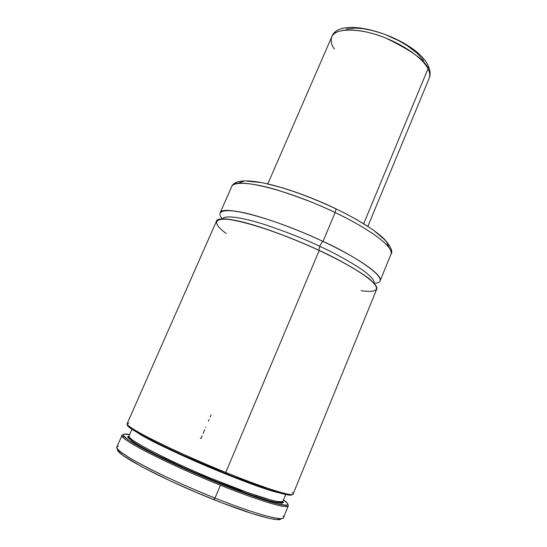 <?xml version="1.0" encoding="UTF-8"?>
<svg xmlns="http://www.w3.org/2000/svg" width="547" height="547" viewBox="0 0 547 547"><rect width="100%" height="100%" fill="white"/><g stroke="black" fill="none" stroke-linecap="round" stroke-linejoin="round"><path stroke-width="0.82" d="M361.116 290.724C378.873 293.028 381.28 288.898 368.35 278.334C355.605 268.563 335.003 257.869 319.188 250.499C300.843 241.89 269.021 228.735 241.87 221.973C214.274 215.067 209.774 221.781 226.184 233.453M318.839 250.335L319.756 246.321C341.137 256.003 376.555 275.825 374.066 283.421L374.066 283.421C376.555 275.825 341.137 256.003 319.756 246.321L318.839 250.335M222.431 219.087L222.444 219.06C224.099 214.574 242.936 217.542 264.379 224.448C286.71 231.976 305.171 239.265 319.756 246.321C305.171 239.265 286.71 231.976 264.379 224.448C242.936 217.542 224.099 214.574 222.444 219.06L224.147 218.896C226.567 219.115 225.966 218.65 236.776 220.68C254.861 224.352 288.973 236.297 318.805 250.225C345.109 262.102 367.584 276.741 370.62 279.934L374.052 283.442M174.329 462.249L173.871 463.309L174.329 462.249M250.69 493.654L250.246 494.727L250.69 493.654M166.165 447.925L166.254 447.439L166.165 447.925M183.826 456.15L183.683 455.501L225.193 473.251L225.781 472.43C197.884 461.121 167.956 447.631 149.187 437.976C130.391 428.137 123.649 423.193 128.955 423.146M183.006 455.193L183.17 455.856M283.011 515.944C288.795 522.946 259.401 515.828 214.998 498.05L213.836 499.643C252.557 515.124 280.775 522.686 281.021 518.583L280.973 518.706M237.548 489.312L241.159 491.049L237.548 489.312M122.022 435.262L123.376 434.605C121.755 434.797 121.537 435.597 122.726 436.998C126.931 443.132 173.878 466.625 220.4 485.216C167.867 464.239 117.79 438.304 122.022 435.262L116.88 446.92C112.361 450.598 162.274 477.203 214.998 498.05C254.211 513.736 282.861 521.551 283.483 517.64L288.296 505.838C287.872 509.264 259.483 500.977 220.4 485.216L214.998 498.05L220.4 485.216C253.972 498.741 280.549 507.117 286.56 506.543C288.399 506.419 288.816 505.708 287.831 504.416L288.296 505.838M254.615 484.635L257.849 486.249L254.615 484.635M127.649 424.889C123.615 427.282 173.337 452.362 225.193 473.251C263.798 488.936 291.688 497.579 291.859 494.591M292.201 492.437C299.53 498.905 270.744 490.721 225.781 472.43C264.727 488.266 292.864 497.032 293.096 494.085L376.651 289.301C379.645 284.208 355.899 267.531 319.188 250.499L225.781 472.43L319.188 250.499C270.061 227.32 217.296 213.118 216.414 221.289L127.15 423.645C123.205 426.058 173.44 451.33 225.781 472.43L225.193 473.251L233.337 476.512L268.454 489.49L282.655 493.784L288.57 495.001L291.524 494.919M200.209 438.14L200.988 438.434L202.137 435.754M203.122 433.443L204.653 429.867M205.672 427.481L205.843 427.077M208.407 421.081L209.098 419.474M210.123 417.06L211.019 414.975M222.499 219.087C213.733 209.672 227.743 207.881 253.808 215.203C279.62 222.403 306.313 233.576 323.003 241.418C322.074 241.931 320.986 243.565 319.756 246.321C320.986 243.565 322.074 241.931 323.003 241.418C359.632 258.499 383.201 275.49 380.076 280.898L390.982 254.177C394.503 247.764 371.488 229.795 335.147 212.571L323.003 241.418L335.147 212.571C357.594 222.889 394.278 244.584 390.982 254.177C393.197 251.784 390.961 246.738 384.267 239.039C374.839 230.02 358.77 219.969 336.056 208.879L335.147 212.571L336.063 208.899L335.626 208.646L336.063 208.899C288.83 186.691 237.685 172.373 231.723 186.582C233.897 180.893 254.061 183.04 276.782 189.877C300.406 197.412 319.865 204.981 335.147 212.571C286.566 189.064 233.398 176.667 231.723 186.582L220.079 212.981C221.145 204.393 274.013 218.164 323.003 241.418C350.518 253.384 397.074 282.108 374.011 283.394M327.803 205.009L311.735 198.171L295.756 192.175L280.632 187.3L264.023 183.101C289.739 188.503 318.969 200.612 335.626 208.646M261.063 182.527L246.806 181.084M243.449 181.344L238.936 182.917M388.63 246.622L386.77 242.342L384.691 239.764L373.963 230.581M371.051 228.53L357.102 219.846L343.174 212.359M127.752 425.607L132.538 429.621L144.005 436.287L161.522 445.169L183.696 455.507M279.175 492.833C262.69 488.731 234.581 477.825 213.918 469.217C190.889 459.719 152.647 442.352 137.721 432.793C156.955 446.29 256.099 488.368 279.175 492.833M152.531 440.725L150.452 440.048L152.531 440.725M131.991 429.251L129.024 436C125.263 440.26 159.786 457.497 202.773 476.102C246.02 494.105 282.423 506.98 282.902 501.319C281.575 502.091 277.869 501.749 271.791 500.3L248.133 492.751L210.67 478.201C181.235 466.379 126.87 440.287 129.024 436C126.788 438.879 160.292 456.875 203.238 475.083C246.171 493.326 282.389 504.922 282.908 501.319L285.698 494.495M265.104 488.717L263.182 487.692L265.104 488.717M257.644 485.729L260.304 487.097M282.936 501.243L282.361 503.192L275.879 502.502C269.028 500.826 260.878 498.372 251.415 495.138L210.274 479.288C195.115 473.025 178.595 465.606 160.722 457.032C149.543 451.446 140.497 446.516 133.584 442.229L128.06 437.709L129.058 435.925L127.731 436.568L127.848 437.34L132.401 441.429L143.239 447.986L153.693 453.518L188.284 469.852L227.477 486.228L248.769 494.208L270.464 501.175L277.568 502.837L281.91 503.247L283.455 502.447L282.936 501.243M154.951 442.379L157.789 443.343M124.019 436.444C128.552 442.01 162.336 459.514 202.595 476.587C242.847 493.688 278.908 505.831 286.06 505.23C289.055 504.99 288.207 503.192 283.51 499.835L287.51 503.411L287.838 504.313L287.448 504.915L286.32 505.209L278.471 504.136L269.596 501.749L236.742 490.358L203.853 477.121L163.799 459.131L134.856 444.089L128.012 439.754L123.369 435.501L123.321 434.701L123.991 434.222L129.666 434.537C123.998 433.491 122.111 434.127 124.019 436.444L122.726 436.998M158.938 444.137L157.269 443.555L158.938 444.137M117.913 449.354C112.887 452.848 161.871 479.131 213.836 499.643L214.998 498.05C187.3 487.008 157.762 473.435 139.102 463.261C120.402 452.848 113.509 447.118 118.432 446.085M117.831 449.545L118.931 451.925L123.321 455.658L141.7 466.707L170.657 481.066L196.346 492.457L222.355 502.98L252.625 513.729L269.076 518.33L276.262 519.568L280.214 519.342M202.739 463.877L202.123 464.225M181.939 455.295L181.809 454.653M427.33 64.136L428.315 66.009L428.021 68.724C429.819 71.869 430.209 75.035 429.197 78.228C430.284 75.582 429.894 72.409 428.021 68.724L363.68 223.757L428.021 68.724C422.291 57.305 400.349 42.468 377.389 35.008C354.415 27.48 335.092 28.69 331.749 36.868C333.26 28.834 357.67 26.577 385.532 37.962C411.713 50.652 425.874 60.902 428.021 68.724L428.315 66.009L427.33 64.136M236.427 211.682L236.995 211.415M334.374 49.025C331.441 45.175 330.566 41.121 331.749 36.868L267.791 183.915M423.672 60.567L416.944 53.045L406.927 45.469L398.852 40.745L385.532 34.693M380.958 33.039L371.919 30.4L363.352 28.717L355.618 28.068L346.258 29.012M180.353 465.025L179.901 466.085M256.256 495.568L255.811 496.642M158.986 444.41L159.71 444.287M228.113 474.427L227.908 474.926M286.06 505.23L286.56 506.543M241.548 479.719L241.357 480.191M241.459 490.324L241.015 491.397M165.912 458.263L165.447 459.33M331.749 36.868C339.489 13.019 416.629 38.618 428.328 66.064C430.366 70.46 430.653 74.515 429.197 78.228L367.844 226.39"/></g></svg>
